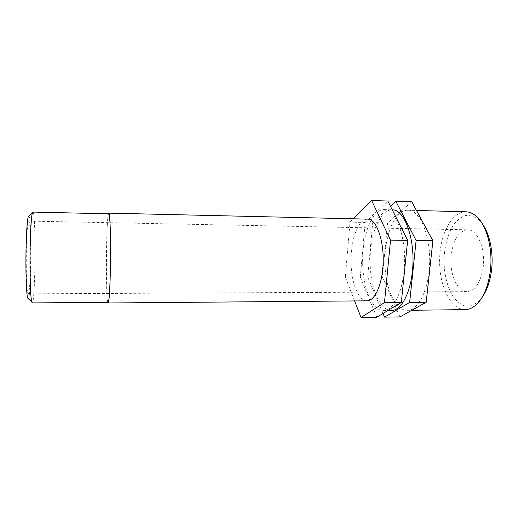<?xml version="1.0" encoding="UTF-8"?>
<svg xmlns="http://www.w3.org/2000/svg" width="518" height="518" viewBox="0 0 518 518"><rect width="100%" height="100%" fill="white"/><g stroke="black" fill="none" stroke-linecap="round" stroke-linejoin="round"><path stroke-width="0.39" stroke-dasharray="2.59 1.94" d="M376.728 317.243L360.295 277.026L345.344 277.013L350.019 222.118L353.347 218.797M354.603 300.939L345.344 277.013M360.295 277.026L365.177 222.455L350.019 222.118M365.177 222.455L387.807 201.016M411.726 201.742L387.594 222.941L382.407 277.046L367.709 277.033L372.695 222.617L390.436 206.235M387.594 222.941L372.695 222.617M382.996 313.481L367.709 277.033M382.407 277.046L399.974 316.906M465.177 309.628C450.692 309.699 439.303 285.975 439.607 260.522C439.678 235.068 451.424 211.512 465.909 211.797M482.433 223.977L479.344 220.331C474.773 216.595 470.059 215.015 465.203 215.585C460.476 217.372 456.228 220.953 452.46 226.334C447.254 235.807 444.425 247.215 443.971 260.554C444.224 273.899 446.885 285.347 451.949 294.897C455.639 300.33 459.829 303.975 464.536 305.834C469.379 306.475 474.119 304.966 478.742 301.295L481.882 297.701M429.001 271.374C426.677 294.25 416.783 310.651 407.077 310.334C394.451 310.373 384.589 286.111 384.88 260.114C384.978 234.117 395.202 210.004 407.821 210.23C420.914 209.298 432.705 240.643 429.001 271.374M483.158 267.437C480.626 282.653 475.278 290.727 467.126 291.666C456.824 292.068 448.944 272.552 451.269 254.532C453.522 239.206 458.961 230.957 467.586 229.791C477.298 229.286 485.755 248.679 483.158 267.437M28.419 298.802C31.397 294.995 31.954 219.982 29.027 216.129M32.88 212.069C36.15 211.247 35.457 303.788 32.2 302.913M108.145 302.305C105.491 303.231 106.158 212.846 108.806 213.811M26.263 265.248C26.463 283.275 27.117 292.799 28.225 293.829C29.617 294.192 30.86 271.406 30.724 250.388C30.568 232.472 29.921 222.708 28.762 221.095C27.448 220.202 26.088 242.981 26.263 265.248M107.789 302.311C105.601 295.228 106.158 220.849 108.45 213.804M366.893 300.841C357.919 300.874 350.796 281.19 351.029 259.861C351.113 238.533 358.527 218.959 367.502 219.127M403.982 271.296C401.787 294.399 392.489 310.955 383.391 310.619C371.555 310.645 362.335 286.163 362.626 259.945C362.723 233.728 372.306 209.389 384.142 209.589C396.419 208.618 407.472 240.255 403.982 271.296M391.336 310.522C379.234 310.554 369.794 286.15 370.085 260.004C370.182 233.858 379.985 209.596 392.087 209.803L392.243 209.809M479.344 220.331L477.253 217.204M478.742 301.295L476.605 304.39M407.077 310.334L411.842 310.276M407.821 210.23L416.459 210.463M383.391 310.619L387.859 310.567M384.142 209.589L392.087 209.803M467.126 291.666L28.225 293.829M28.762 221.095L467.586 229.791"/><path stroke-width="0.78" d="M353.347 218.797L371.613 200.524L387.807 201.016L407.653 240.378L401.32 302.486L376.728 317.243L361.001 317.476L354.603 300.939M407.653 240.378L390.546 240.112L384.473 302.641L361.001 317.476M401.32 302.486L384.473 302.641M371.613 200.524L390.546 240.112M390.436 206.235L395.83 201.262L416.129 240.507L409.66 302.415L384.524 317.126L382.996 313.481M384.524 317.126L399.974 316.906L426.185 302.266L432.899 240.76L411.726 201.742L395.83 201.262M432.899 240.76L416.129 240.507M426.185 302.266L409.66 302.415M416.459 210.463L465.909 211.797C469.858 211.914 473.64 213.714 477.253 217.204C487.198 226.547 493.104 250.149 490.255 271.568C488.157 286.493 483.605 297.436 476.605 304.39C472.94 307.828 469.133 309.576 465.177 309.628L411.842 310.276M481.882 297.701C486.752 290.999 489.944 282.025 491.452 270.791C493.738 253.367 489.892 234.091 482.433 223.977M29.027 216.129L28.212 216.88C26.891 220.908 25.745 244.431 25.913 266.42C26.068 283.268 26.638 293.81 27.603 298.038L28.419 298.802M29.999 267.333C29.85 243.162 31.015 217.366 32.336 213.099L32.88 212.069L108.806 213.811C110.023 212.723 110.917 240.449 110.399 267.664C109.926 289.568 109.175 301.113 108.145 302.305L32.2 302.913L31.676 301.884C30.711 297.351 30.148 285.832 29.999 267.333M108.45 213.804L108.812 213.138C110.049 212.03 110.962 240.177 110.431 267.819C109.952 290.054 109.188 301.774 108.145 302.978L107.789 302.311M108.812 213.138L367.502 219.127C376.987 218.35 385.373 243.952 382.724 268.913C381.067 287.574 373.944 301.126 366.893 300.841L108.145 302.978M392.243 209.809C404.739 209.084 415.922 240.54 412.373 271.322C410.139 294.347 400.641 310.852 391.336 310.522L387.859 310.567M27.603 298.038L31.676 301.884M28.212 216.88L32.336 213.099"/></g></svg>
